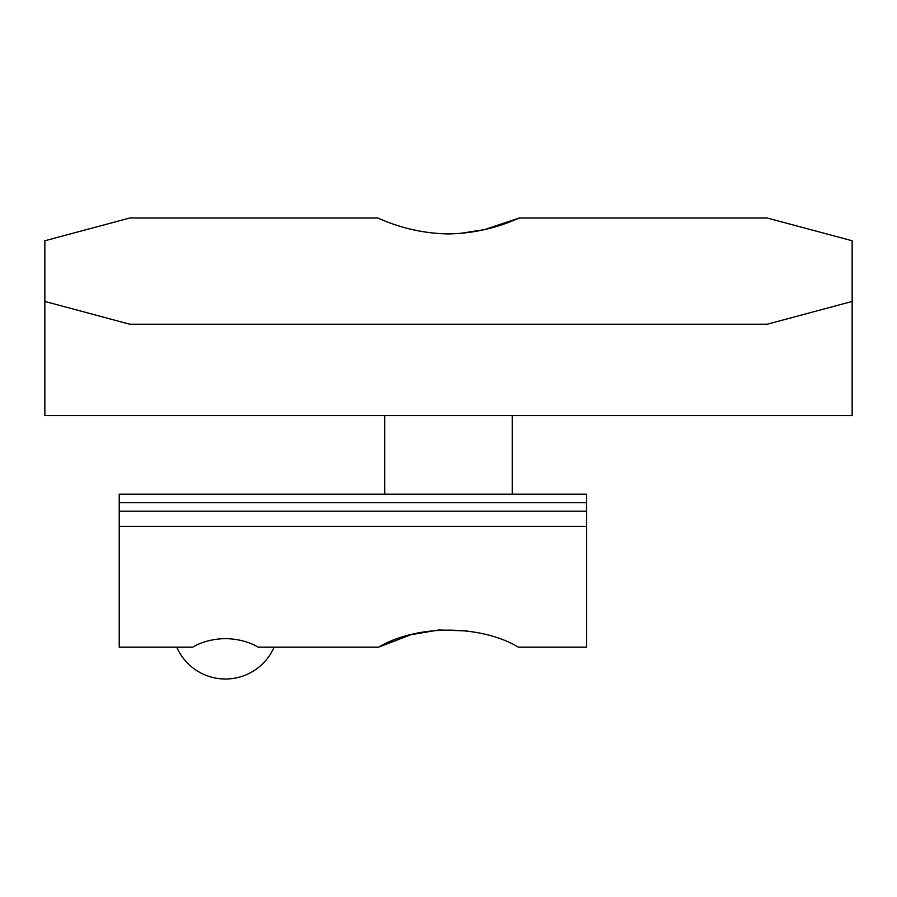 <?xml version="1.0" encoding="UTF-8"?>
<svg xmlns="http://www.w3.org/2000/svg" width="897" height="897" viewBox="0 0 897 897"><rect width="100%" height="100%" fill="white"/><g stroke="black" fill="none" stroke-linecap="round" stroke-linejoin="round"><path stroke-width="1.35" d="M437.971 233.556L448.5 233.926C424.057 233.5 400.511 228.197 377.839 217.993L129.83 217.993L44.85 240.766L44.85 301.448L129.83 324.221L767.17 324.221L852.15 301.448L852.15 415.569L44.85 415.569L44.85 301.448M484.548 229.621L519.161 217.993L767.17 217.993L852.15 240.766L852.15 301.448M519.161 217.993C496.747 228.141 473.19 233.455 448.5 233.926M459.029 233.556L484.358 229.666M378.612 647.141C416.365 624.637 480.164 624.368 518.388 647.141L586.593 647.141L586.593 526.337L119.211 526.337L119.211 647.141L192.687 647.141C201.836 641.781 212.746 638.933 225.427 638.597C238.064 638.922 248.974 641.77 258.179 647.141L378.612 647.141L410.759 634.796M586.593 511.167L119.211 511.167L119.211 494.18L586.593 494.18L586.593 526.337M119.211 511.167L119.211 526.337M467.146 630.916L438.801 629.997L411.319 634.65M586.593 502.679L119.211 502.679M176.754 647.141A53.114 53.114 0 0 0 274.112 647.141M512.232 494.18L512.232 415.569M384.768 494.18L384.768 415.569"/></g></svg>
